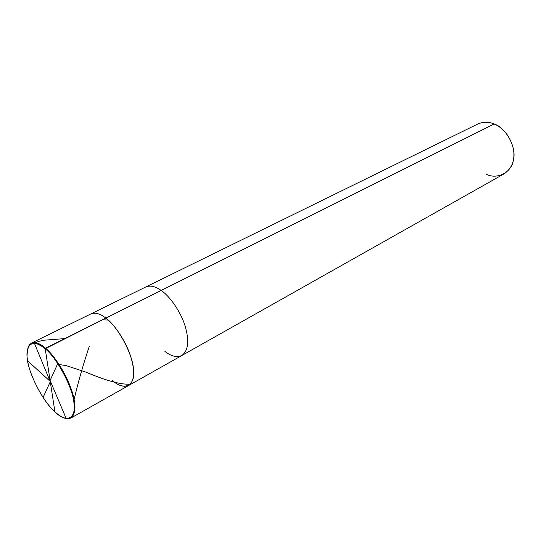 <?xml version="1.0" encoding="UTF-8"?>
<svg xmlns="http://www.w3.org/2000/svg" width="541" height="541" viewBox="0 0 541 541"><rect width="100%" height="100%" fill="white"/><g stroke="black" fill="none" stroke-linecap="round" stroke-linejoin="round"><path stroke-width="0.81" d="M64.636 418.146L68.044 418.768L70.918 418.037C76.153 413.682 76.166 403.796 70.959 388.377C65.596 372.735 53.884 355.092 45.545 348.235L105.826 318.101C100.173 313.631 95.23 312.218 91.003 313.868C95.23 312.218 100.173 313.631 105.826 318.101C117.837 326.399 133.032 354.713 133.526 369.753C135.629 386.125 123.957 391.177 112.352 380.451C123.957 391.177 135.629 386.125 133.526 369.753C133.032 354.713 117.837 326.399 105.826 318.101L45.214 348.762L54.918 411.843C43.821 402.335 29.62 375.752 27.672 360.874C24.271 344.745 33.251 337.57 45.214 348.762C33.549 339.687 27.503 341.898 27.07 355.396C26.489 369.03 42.097 401.097 54.918 411.843L45.214 348.762C56.819 357.804 72.562 387.228 73.894 402.376C76.788 418.977 66.273 423.312 54.918 411.843L58.3 414.69C69.376 423.657 76.95 415.725 73.502 399.934C71.155 384.205 56.081 357.31 45.214 348.762L45.545 348.235C39.993 343.373 35.293 341.662 31.446 343.095L29.221 345.05L27.807 348.215C30.688 340.722 36.605 340.729 45.545 348.235C56.528 356.864 71.757 384.036 74.117 399.927C77.593 415.873 69.924 423.88 58.739 414.819M105.826 318.101C114.347 324.357 125.796 341.033 130.577 356.134C135.209 371.025 134.594 380.803 128.711 385.456C134.594 380.803 135.209 371.025 130.577 356.134C125.796 341.033 114.347 324.357 105.826 318.101L161.164 290.436L105.826 318.101M31.446 343.095L145.786 286.973C150.317 285.161 155.443 286.317 161.164 290.436C155.443 286.317 150.317 285.161 145.786 286.973L477.737 124.045C483.181 121.678 488.645 121.651 494.136 123.957L161.164 290.436C169.8 296.177 180.978 311.974 185.259 326.561C189.397 340.958 188.268 350.595 181.871 355.491C188.268 350.595 189.397 340.958 185.259 326.561C180.978 311.974 169.8 296.177 161.164 290.436L494.136 123.957C503.86 128.271 510.298 136.643 513.456 149.073C515.181 160.15 512.029 168.427 504.002 173.904L181.871 355.491C176.819 357.675 171.172 356.316 164.924 351.413M112.352 380.451C118.54 385.76 123.99 387.424 128.711 385.456L181.871 355.491M485.933 174.107C497.03 180.004 511.955 172.552 513.524 159.554C516.628 147.247 506.078 127.879 494.136 123.957M50.367 381.114L66.185 418.504M73.732 401.273C77.309 385.124 82.53 366.703 89.38 346.024M50.414 381.432L43.084 397.459M50.232 381.405L27.672 360.874M102.486 319.772L107.679 320.022M50.009 381.067L34.313 343.068L38.932 341.33L43.943 340.215L64.839 338.592M49.961 380.749L57.502 364.201L66.455 365.702L85.694 372.052C106.949 381.013 121.833 385.003 130.354 384.036M70.918 418.037L128.711 385.456"/></g></svg>
